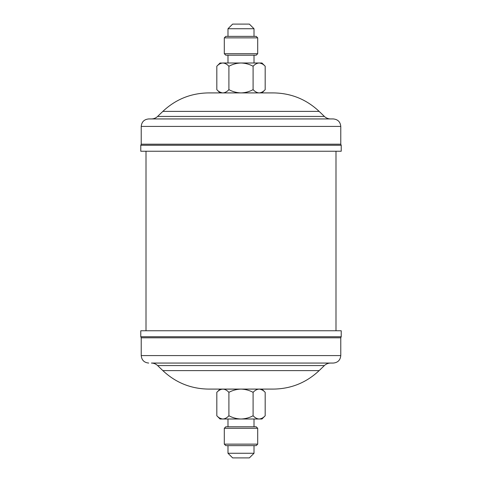 <?xml version="1.0" encoding="UTF-8"?>
<svg xmlns="http://www.w3.org/2000/svg" width="482" height="482" viewBox="0 0 482 482"><rect width="100%" height="100%" fill="white"/><g stroke="black" fill="none" stroke-linecap="round" stroke-linejoin="round"><path stroke-width="0.72" d="M256.195 55.213L225.805 55.213L224.305 53.719L257.695 53.719L256.195 55.213M224.305 37.861L225.805 36.367L256.195 36.367L257.695 37.861L224.305 37.861L224.305 53.719M254.014 28.739L227.986 28.739L232.625 24.1L249.375 24.1L254.014 28.739L254.014 36.367M341.22 151.246L140.78 151.246L140.78 145.263L341.22 145.263L341.22 151.246M340.774 126.417C340.328 121.874 337.84 119.379 333.297 118.94L148.703 118.94C144.16 119.379 141.672 121.874 141.226 126.417L340.774 126.417L340.774 144.196L141.226 144.196L140.78 145.263M241 118.94L151.396 118.94C153.8 118.903 155.879 118.066 157.632 116.421L324.368 116.421C326.121 118.066 328.2 118.903 330.604 118.94L241 118.94M162.85 111.384L319.15 111.384C306.299 99.31 291.062 93.153 273.433 92.912L208.567 92.912C190.938 93.153 175.701 99.31 162.85 111.384L157.632 116.421M335.99 330.754L335.99 151.246M146.01 330.754L146.01 151.246M202.609 330.754L140.78 330.754L140.78 336.737L341.22 336.737L341.22 330.754L202.609 330.754M276.355 363.06L333.297 363.06C337.84 362.621 340.328 360.126 340.774 355.583L141.226 355.583L141.226 337.804L340.774 337.804L341.22 336.737M206.676 363.06L330.604 363.06C328.2 363.097 326.121 363.934 324.368 365.579L157.632 365.579C155.879 363.934 153.8 363.097 151.396 363.06L206.676 363.06M253.424 389.088L241 389.088C245.284 389.227 249.315 390.306 253.092 392.33C254.972 390.306 256.99 389.227 259.135 389.088C261.262 389.215 263.274 390.293 265.184 392.33L265.184 415.767C263.299 417.792 261.286 418.87 259.135 419.009L259.973 418.942M319.15 370.616L162.85 370.616C175.701 382.69 190.938 388.847 208.567 389.088L273.433 389.088C291.062 388.847 306.299 382.69 319.15 370.616L324.368 365.579M257.695 444.139L256.195 445.633L225.805 445.633L224.305 444.139L257.695 444.139L257.695 428.281L224.305 428.281L225.805 426.787L256.195 426.787L257.695 428.281M254.014 453.261L249.375 457.9L232.625 457.9L227.986 453.261L254.014 453.261L254.014 445.633M265.184 415.767L261.943 419.009L259.135 419.009C257.014 418.882 254.996 417.804 253.092 415.767C249.296 417.798 245.266 418.876 241 419.009C236.716 418.876 232.686 417.792 228.908 415.767C227.028 417.792 225.01 418.87 222.865 419.009C220.738 418.882 218.726 417.804 216.816 415.767L216.816 392.33C218.701 390.306 220.714 389.227 222.865 389.088C224.986 389.215 227.004 390.293 228.908 392.33C232.704 390.3 236.734 389.221 241 389.088L222.027 389.155M228.908 415.767L228.908 392.33M219.774 418.111L222.027 418.942M262.226 389.986L259.973 389.155M253.092 415.767L253.092 392.33M259.135 419.009L220.057 419.009L216.816 415.767M265.184 392.33L261.943 389.088L259.135 389.088M222.865 389.088L220.057 389.088L216.816 392.33M275.324 363.06L151.396 363.06M216.816 89.67L220.057 92.912L241 92.912C236.716 92.773 232.686 91.694 228.908 89.67C227.028 91.694 225.01 92.773 222.865 92.912C220.738 92.785 218.726 91.707 216.816 89.67L216.816 66.233C218.701 64.208 220.714 63.13 222.865 62.991L261.943 62.991L265.184 66.233L265.184 89.67C263.299 91.694 261.286 92.773 259.135 92.912L261.943 92.912L265.184 89.67M216.816 66.233L220.057 62.991L222.027 63.058M222.865 62.991C224.986 63.118 227.004 64.196 228.908 66.233C232.704 64.202 236.734 63.124 241 62.991C245.284 63.124 249.315 64.208 253.092 66.233C254.972 64.208 256.99 63.13 259.135 62.991C261.262 63.118 263.274 64.196 265.184 66.233M262.226 63.889L259.973 63.058M228.908 66.233L228.908 89.67M219.774 92.014L222.027 92.845M253.092 66.233L253.092 89.67C254.996 91.707 257.014 92.785 259.135 92.912L259.973 92.845M253.092 89.67C249.296 91.701 245.266 92.779 241 92.912M254.014 55.213L254.014 62.991M257.695 37.861L257.695 53.719M340.774 144.196L341.22 145.263M319.15 111.384L324.368 116.421M141.226 337.804L140.78 336.737M141.226 355.583C141.672 360.126 144.16 362.621 148.703 363.06M162.85 370.616L157.632 365.579M227.986 426.787L227.986 419.009M227.986 445.633L227.986 453.261M224.305 444.139L224.305 428.281M254.014 426.787L254.014 419.009M340.774 355.583L340.774 337.804M141.226 126.417L141.226 144.196M227.986 36.367L227.986 28.739M227.986 55.213L227.986 62.991"/></g></svg>
